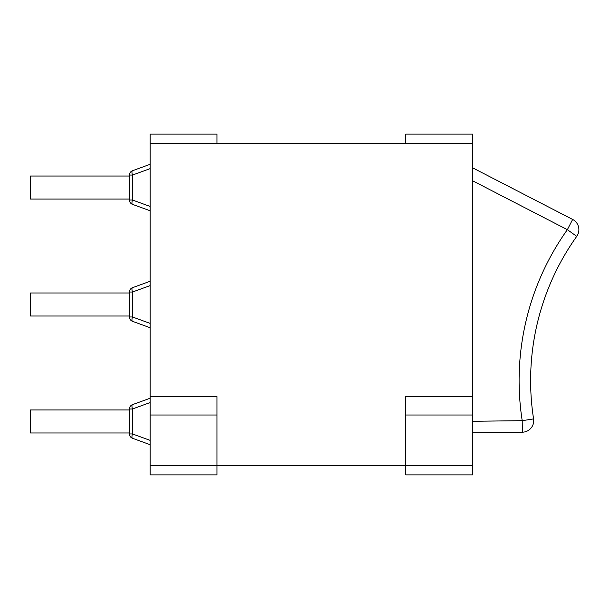 <?xml version="1.0" encoding="UTF-8"?>
<svg xmlns="http://www.w3.org/2000/svg" width="609" height="609" viewBox="0 0 609 609"><rect width="100%" height="100%" fill="white"/><g stroke="black" fill="none" stroke-linecap="round" stroke-linejoin="round"><path stroke-width="0.91" d="M129.451 292.023L132.48 292.023A4.606 1.492 -110 0 1 132.48 287.692A4.606 4.606 0 0 0 129.451 292.023L129.451 316.977A4.606 4.606 0 0 0 132.48 321.308A4.606 1.492 -70 0 1 132.48 316.977L132.48 292.023L150.172 285.583M150.172 281.251L132.48 287.692M150.172 323.417L132.48 316.977L129.451 316.977A4.606 4.606 0 0 0 132.48 321.308L150.172 327.749M129.451 292.99L30.45 292.99L30.45 316.01L129.451 316.01M150.172 206.459L132.48 200.018L132.48 175.057A4.606 1.492 -110 0 1 132.48 170.733A4.606 4.606 0 0 0 129.451 175.057L129.451 200.018A4.606 4.606 0 0 0 132.48 204.35A4.606 1.492 -70 0 1 132.48 200.018L129.451 200.018A4.606 4.606 0 0 0 132.48 204.35L150.172 210.783M150.172 164.293L132.48 170.733L150.172 164.293M129.451 176.031L30.45 176.031L30.45 199.052L129.451 199.052M150.172 440.383L132.48 433.943A4.606 1.492 110 0 0 132.48 438.267L150.172 444.707M129.451 408.982L132.48 408.982L132.48 433.943L129.451 433.943L129.451 408.982A4.606 4.606 0 0 1 132.48 404.65L150.172 398.217L132.48 404.65A4.606 1.492 70 0 0 132.48 408.982L150.172 402.541M129.451 433.943A4.606 4.606 0 0 0 132.48 438.267M129.451 409.948L30.45 409.948L30.45 432.969L129.451 432.969M522.355 432.192L472.508 432.801L522.355 432.192A11.51 11.51 0 0 0 533.583 418.908A11.51 11.51 0 0 1 522.355 432.192L522.21 420.682L533.583 418.908A248.655 248.655 0 0 1 576.738 236.361L567.36 229.677L572.643 219.446A11.51 11.51 0 0 1 576.738 236.361M572.643 219.446L472.508 167.764M405.739 134.125L405.739 143.336L472.508 143.336L472.508 134.125L405.739 134.125M216.941 143.336L216.941 134.125L150.172 134.125L150.172 143.336L405.739 143.336M150.172 143.336L150.172 474.875L216.941 474.875L216.941 465.664L405.739 465.664L405.739 474.875L472.508 474.875L472.508 143.336M472.508 396.596L405.739 396.596L405.739 465.664L472.508 465.664M150.172 465.664L216.941 465.664L216.941 396.596L150.172 396.596M150.172 415.011L216.941 415.011M405.739 415.011L472.508 415.011M129.451 175.057L132.48 175.057L150.172 168.617M472.508 180.721L567.36 229.677A260.165 260.165 0 0 0 522.21 420.682L472.508 421.283"/></g></svg>
